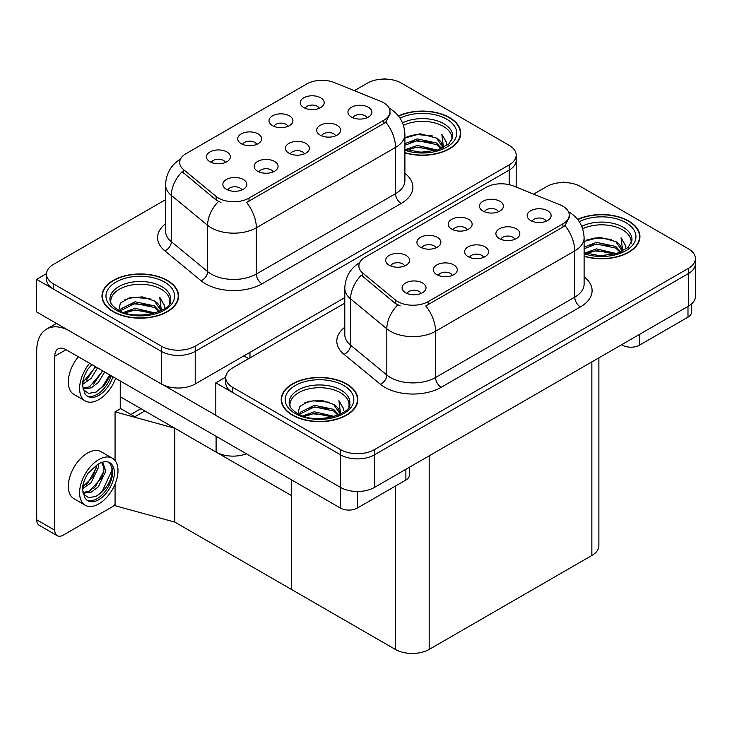 <?xml version="1.0" encoding="UTF-8"?>
<svg xmlns="http://www.w3.org/2000/svg" width="732" height="732" viewBox="0 0 732 732"><rect width="100%" height="100%" fill="white"/><g stroke="black" fill="none" stroke-linecap="round" stroke-linejoin="round"><path stroke-width="1.1" d="M304.393 153.885A7.183 4.145 0 0 0 302.462 151.863A7.183 4.145 0 0 0 295.38 150.819A7.183 4.145 0 0 0 290.375 153.885M305.848 143.39A11.977 6.917 0 0 0 290.503 142.621A11.977 6.917 0 0 0 286.541 151.213A11.977 6.917 0 0 0 288.911 153.171A11.977 6.917 0 0 0 308.227 151.213A11.977 6.917 0 0 0 305.848 143.39M256.694 144.405A7.183 4.145 0 0 0 254.763 142.383A7.183 4.145 0 0 0 247.69 141.331A7.183 4.145 0 0 0 242.676 144.405M258.149 133.91A11.977 6.917 0 0 0 242.804 133.142A11.977 6.917 0 0 0 238.842 141.734A11.977 6.917 0 0 0 241.221 143.682A11.977 6.917 0 0 0 260.528 141.734A11.977 6.917 0 0 0 258.149 133.91M273.118 171.938A7.183 4.145 0 0 0 271.188 169.925A7.183 4.145 0 0 0 264.115 168.872A7.183 4.145 0 0 0 259.101 171.938M274.573 161.452A11.977 6.917 0 0 0 259.238 160.674A11.977 6.917 0 0 0 255.267 169.266A11.977 6.917 0 0 0 257.646 171.224A11.977 6.917 0 0 0 276.952 169.266A11.977 6.917 0 0 0 274.573 161.452M241.844 190A7.183 4.145 0 0 0 239.922 187.978A7.183 4.145 0 0 0 232.84 186.925A7.183 4.145 0 0 0 227.835 190M243.308 179.505A11.977 6.917 0 0 0 227.963 178.727A11.977 6.917 0 0 0 223.992 187.328A11.977 6.917 0 0 0 226.371 189.277A11.977 6.917 0 0 0 245.687 187.328A11.977 6.917 0 0 0 243.308 179.505M335.659 135.832A7.183 4.145 0 0 0 333.737 133.81A7.183 4.145 0 0 0 326.655 132.757A7.183 4.145 0 0 0 321.641 135.832M337.123 125.337A11.977 6.917 0 0 0 321.778 124.568A11.977 6.917 0 0 0 317.807 133.16A11.977 6.917 0 0 0 320.186 135.118A11.977 6.917 0 0 0 339.492 133.16A11.977 6.917 0 0 0 337.123 125.337M366.933 117.779A7.183 4.145 0 0 0 365.003 115.757A7.183 4.145 0 0 0 357.93 114.704A7.183 4.145 0 0 0 352.916 117.779M368.388 107.284A11.977 6.917 0 0 0 353.044 106.515A11.977 6.917 0 0 0 349.082 115.107A11.977 6.917 0 0 0 351.461 117.065A11.977 6.917 0 0 0 370.767 115.107A11.977 6.917 0 0 0 368.388 107.284M319.234 108.299A7.183 4.145 0 0 0 317.304 106.277A7.183 4.145 0 0 0 310.231 105.225A7.183 4.145 0 0 0 305.217 108.299M320.698 97.804A11.977 6.917 0 0 0 305.354 97.027A11.977 6.917 0 0 0 301.383 105.618A11.977 6.917 0 0 0 303.762 107.577A11.977 6.917 0 0 0 323.068 105.618A11.977 6.917 0 0 0 320.698 97.804M287.969 126.352A7.183 4.145 0 0 0 286.038 124.33A7.183 4.145 0 0 0 278.956 123.278A7.183 4.145 0 0 0 273.951 126.352M289.424 115.857A11.977 6.917 0 0 0 274.079 115.089A11.977 6.917 0 0 0 270.117 123.681A11.977 6.917 0 0 0 272.487 125.63A11.977 6.917 0 0 0 291.803 123.681A11.977 6.917 0 0 0 289.424 115.857M225.419 162.458A7.183 4.145 0 0 0 223.498 160.436A7.183 4.145 0 0 0 216.416 159.384A7.183 4.145 0 0 0 211.402 162.458M226.883 151.963A11.977 6.917 0 0 0 211.539 151.195A11.977 6.917 0 0 0 207.568 159.786A11.977 6.917 0 0 0 209.947 161.745A11.977 6.917 0 0 0 229.253 159.786A11.977 6.917 0 0 0 226.883 151.963M383.687 102.755A21.557 12.444 0 0 0 380.814 101.364L334.332 82.57A21.557 12.444 0 0 0 306.726 83.97L185.983 153.674A21.557 12.444 0 0 0 179.669 162.477A21.557 12.444 0 0 0 183.567 169.614L216.114 196.451A21.557 12.444 0 0 0 249.008 198.107L383.687 120.35A21.557 12.444 0 0 0 390 111.557A21.557 12.444 0 0 0 383.687 102.755M246.373 453.785A23.946 13.826 180 0 1 216.096 452.083L120.249 396.744M385.325 79.065L384.419 78.544L383.513 79.065M46.537 273.622L36.6 279.359L161.342 351.378A23.946 13.826 0 0 0 195.215 351.378L509.17 170.117A23.946 13.826 0 0 0 516.179 160.345A23.946 13.826 0 0 1 509.17 170.117L195.215 351.378A23.946 13.826 0 0 1 161.342 351.378L53.537 289.131A23.946 13.826 0 0 1 46.519 279.359L46.519 274.143A23.946 13.826 0 0 0 53.537 283.915L161.342 346.163A23.946 13.826 0 0 0 195.215 346.163L509.17 164.901A23.946 13.826 0 0 0 516.179 155.129A23.946 13.826 0 0 0 509.17 145.348L401.356 83.109A23.946 13.826 0 0 0 367.491 83.109L354.38 90.677M36.6 279.359L36.6 311.942L161.342 383.971A23.946 13.826 0 0 0 195.215 383.971L344.79 297.613M144.863 410.954L134.816 416.755L120.249 408.346M174.783 522.081L174.783 428.229L291.455 495.582L291.455 589.443L174.783 522.081L115.061 505.721L115.061 484.127M140.91 408.676L130.863 414.477L120.707 408.602L115.061 411.869L174.783 428.229M115.061 460.574L115.061 411.869M483.605 257.353A7.183 4.145 0 0 0 481.683 255.34A7.183 4.145 0 0 0 474.601 254.288A7.183 4.145 0 0 0 469.587 257.353M485.069 246.867A11.977 6.917 0 0 0 469.724 246.089A11.977 6.917 0 0 0 465.753 254.681A11.977 6.917 0 0 0 468.132 256.639A11.977 6.917 0 0 0 487.439 254.681A11.977 6.917 0 0 0 485.069 246.867M435.906 247.873A7.183 4.145 0 0 0 433.985 245.851A7.183 4.145 0 0 0 426.902 244.799A7.183 4.145 0 0 0 421.897 247.873M437.37 237.378A11.977 6.917 0 0 0 422.025 236.61A11.977 6.917 0 0 0 418.063 245.202A11.977 6.917 0 0 0 420.433 247.16A11.977 6.917 0 0 0 439.749 245.202A11.977 6.917 0 0 0 437.37 237.378M452.339 275.415A7.183 4.145 0 0 0 450.409 273.393A7.183 4.145 0 0 0 443.327 272.341A7.183 4.145 0 0 0 438.322 275.415M453.794 264.92A11.977 6.917 0 0 0 438.45 264.151A11.977 6.917 0 0 0 434.488 272.743A11.977 6.917 0 0 0 436.858 274.692A11.977 6.917 0 0 0 456.173 272.743A11.977 6.917 0 0 0 453.794 264.92M421.065 293.468A7.183 4.145 0 0 0 419.134 291.446A7.183 4.145 0 0 0 412.061 290.394A7.183 4.145 0 0 0 407.047 293.468M422.52 282.973A11.977 6.917 0 0 0 407.184 282.204A11.977 6.917 0 0 0 403.213 290.796A11.977 6.917 0 0 0 405.592 292.745A11.977 6.917 0 0 0 424.899 290.796A11.977 6.917 0 0 0 422.52 282.973M514.88 239.3A7.183 4.145 0 0 0 512.949 237.287A7.183 4.145 0 0 0 505.876 236.235A7.183 4.145 0 0 0 500.862 239.3M516.334 228.805A11.977 6.917 0 0 0 500.99 228.036A11.977 6.917 0 0 0 497.028 236.628A11.977 6.917 0 0 0 499.407 238.586A11.977 6.917 0 0 0 518.713 236.628A11.977 6.917 0 0 0 516.334 228.805M546.154 221.247A7.183 4.145 0 0 0 544.224 219.225A7.183 4.145 0 0 0 537.142 218.173A7.183 4.145 0 0 0 532.137 221.247M547.609 210.752A11.977 6.917 0 0 0 532.265 209.983A11.977 6.917 0 0 0 528.303 218.575A11.977 6.917 0 0 0 530.673 220.533A11.977 6.917 0 0 0 549.988 218.575A11.977 6.917 0 0 0 547.609 210.752M498.455 211.768A7.183 4.145 0 0 0 496.525 209.745A7.183 4.145 0 0 0 489.443 208.693A7.183 4.145 0 0 0 484.438 211.768M499.91 201.273A11.977 6.917 0 0 0 484.566 200.504A11.977 6.917 0 0 0 480.604 209.096A11.977 6.917 0 0 0 482.974 211.045A11.977 6.917 0 0 0 502.289 209.096A11.977 6.917 0 0 0 499.91 201.273M467.181 229.821A7.183 4.145 0 0 0 465.25 227.798A7.183 4.145 0 0 0 458.177 226.746A7.183 4.145 0 0 0 453.163 229.821M468.645 219.326A11.977 6.917 0 0 0 453.3 218.557A11.977 6.917 0 0 0 449.329 227.149A11.977 6.917 0 0 0 451.708 229.107A11.977 6.917 0 0 0 471.015 227.149A11.977 6.917 0 0 0 468.645 219.326M404.64 265.926A7.183 4.145 0 0 0 402.71 263.904A7.183 4.145 0 0 0 395.637 262.852A7.183 4.145 0 0 0 390.623 265.926M406.095 255.431A11.977 6.917 0 0 0 390.751 254.663A11.977 6.917 0 0 0 386.789 263.255A11.977 6.917 0 0 0 389.168 265.213A11.977 6.917 0 0 0 408.474 263.255A11.977 6.917 0 0 0 406.095 255.431M562.908 206.223A21.557 12.444 0 0 0 560.026 204.832L513.544 186.038A21.557 12.444 0 0 0 485.947 187.438L365.195 257.152A21.557 12.444 0 0 0 358.881 265.945A21.557 12.444 0 0 0 362.779 273.082L395.326 299.919A21.557 12.444 0 0 0 428.229 301.584L562.908 223.827A21.557 12.444 0 0 0 569.221 215.025A21.557 12.444 0 0 0 562.908 206.223M564.546 182.533L563.64 182.012L562.734 182.533M225.758 377.09L215.821 382.827L340.563 454.847A23.946 13.826 0 0 0 374.427 454.847L688.382 273.585A23.946 13.826 0 0 0 695.4 263.813A23.946 13.826 0 0 1 688.382 273.585L374.427 454.847A23.946 13.826 0 0 1 340.563 454.847L232.749 392.599A23.946 13.826 0 0 1 225.74 382.827L225.74 377.611A23.946 13.826 0 0 0 232.749 387.393L340.563 449.631A23.946 13.826 0 0 0 374.427 449.631L688.382 268.37A23.946 13.826 0 0 0 695.4 258.597A23.946 13.826 0 0 0 688.382 248.816L580.577 186.578A23.946 13.826 0 0 0 546.703 186.578L533.591 194.145M215.821 382.827L215.821 415.419L340.563 487.439A23.946 13.826 0 0 0 374.427 487.439L688.382 306.177A23.946 13.826 0 0 0 695.4 296.405L695.4 258.597M598.877 357.857L598.877 545.706A23.946 13.826 180 0 1 591.859 555.487L429.181 649.412A23.946 13.826 180 0 1 395.317 649.412L291.455 589.443L291.455 479.808M404.897 152.869A38.32 22.125 0 0 0 460.73 133.197A38.32 22.125 0 0 0 449.503 117.55A38.32 22.125 0 0 0 398.409 115.949M167.39 280.429A38.32 22.125 0 0 0 125.63 275.635A38.32 22.125 0 0 0 101.977 296.076A38.32 22.125 0 0 0 113.195 311.713A38.32 22.125 0 0 0 154.955 316.517A38.32 22.125 0 0 0 178.608 296.076A38.32 22.125 0 0 0 167.39 280.429M102.37 298.107A38.32 22.125 0 0 0 102.242 298.683M390 111.557L390 114.192L385.782 122.088L383.687 123.598L246.583 202.453A27.935 16.131 60 0 1 256.346 227.771A31.933 18.437 180 0 1 211.191 227.771A31.933 18.437 180 0 1 207.614 225.31L171.343 195.407A31.933 18.437 180 0 1 165.569 184.83L165.569 231.111A31.933 18.437 0 0 0 171.343 241.679L207.614 271.581A31.933 18.437 0 0 0 211.191 274.043A31.933 18.437 0 0 0 256.346 274.043L395.545 193.678A31.933 18.437 0 0 0 404.897 180.639L404.897 134.368A31.933 18.437 180 0 1 395.545 147.406A27.935 16.131 -120 0 0 385.782 122.088M220.954 202.453L216.114 200.001L182.112 171.7A27.935 18.684 129.5 0 0 171.343 195.407L171.343 241.679A7.979 5.344 -50.5 0 1 164.81 250.838A39.912 23.04 180 0 1 165.569 223.8M165.569 199.68L53.537 264.362A23.946 13.826 0 0 0 46.519 274.143M178.343 298.683A38.32 22.125 0 0 0 178.205 298.107M460.465 135.804A38.32 22.125 0 0 0 460.327 135.228M584.109 256.337A38.32 22.125 0 0 0 639.942 236.665A38.32 22.125 0 0 0 628.724 221.018A38.32 22.125 0 0 0 577.621 219.417M346.602 383.897A38.32 22.125 0 0 0 304.841 379.103A38.32 22.125 0 0 0 281.189 399.544A38.32 22.125 0 0 0 292.416 415.19A38.32 22.125 0 0 0 334.176 419.985A38.32 22.125 0 0 0 357.829 399.544A38.32 22.125 0 0 0 346.602 383.897M281.591 401.575A38.32 22.125 0 0 0 281.463 402.152M569.221 215.025L569.221 217.66L564.994 225.557L562.908 227.076L425.795 305.921A27.935 16.131 60 0 1 435.558 331.239A31.933 18.437 180 0 1 390.403 331.239A31.933 18.437 180 0 1 386.825 328.778L350.564 298.876A31.933 18.437 180 0 1 344.79 288.298L344.79 334.579A31.933 18.437 0 0 0 350.564 345.147L386.825 375.049A31.933 18.437 0 0 0 390.403 377.511A31.933 18.437 0 0 0 435.558 377.511L574.757 297.146A31.933 18.437 0 0 0 584.109 284.117L584.109 237.836A31.933 18.437 180 0 1 574.757 250.875A27.935 16.131 -120 0 0 564.994 225.557M400.166 305.921L395.326 303.469L361.334 275.168A27.935 18.684 129.5 0 0 350.564 298.876L350.564 345.147A7.979 5.344 -50.5 0 1 344.022 354.315A39.912 23.04 180 0 1 344.79 327.268M344.79 303.149L232.749 367.839A23.946 13.826 0 0 0 225.74 377.611M357.555 402.152A38.32 22.125 0 0 0 357.426 401.575M639.677 239.273A38.32 22.125 0 0 0 639.548 238.696M639.448 334.433L639.448 345.184L687.989 317.157L687.989 306.406M691.502 303.963L691.502 312.271A11.977 6.917 180 0 1 687.989 317.157M639.448 345.184A11.977 6.917 180 0 1 622.511 345.184L622.511 344.205M621.669 344.699L622.511 345.184M357.326 491.483L357.326 508.063L405.876 480.036L405.876 469.285M248.67 358.643L243.875 355.871M215.821 415.282L163.41 385.032M54.772 530.233A11.977 6.917 120 0 0 57.252 535.714L39.189 525.283A11.977 6.917 -60 0 1 36.71 519.802L54.772 530.233L54.772 356.2A15.967 9.214 60 0 1 58.084 348.889A15.967 9.214 60 0 1 66.063 349.686L340.398 508.063L340.398 487.338M67.82 329.967A47.9 27.651 -120 0 0 46.628 329.061A47.9 27.651 -120 0 0 36.71 350.985L36.71 519.802M57.252 535.714A11.977 6.917 120 0 0 63.245 535.119L111.786 507.093A11.977 6.917 120 0 0 115.061 504.439M120.249 408.868L120.249 380.969M409.38 467.263L409.38 475.15A11.977 6.917 180 0 1 405.876 480.036M357.326 508.063A11.977 6.917 180 0 1 340.398 508.063M78.333 356.768A27.139 15.674 120 0 0 73.941 394.438L85.232 400.953A27.139 15.674 120 0 0 98.802 399.608A27.139 15.674 120 0 0 115.656 378.316M89.624 363.282A27.139 15.674 120 0 0 85.232 400.953M83.155 379.954L82.753 386.103L84.958 393.551A21.951 12.673 120 0 0 87.831 396.46A21.951 12.673 120 0 0 98.802 395.372A21.951 12.673 120 0 0 112.929 376.742M87.016 395.921A21.951 12.673 120 0 0 97.109 394.392A21.951 12.673 120 0 0 111.237 375.763M110.441 375.306L104.347 385.407L95.828 392.169L88.508 393.368L83.283 389.625M97.539 367.857L91.107 378.398L82.716 384.318M95.746 366.823L82.826 382.443M104.713 371.993L98.28 382.543L91.299 387.85L83.128 388.967M102.919 370.959L89.505 386.816L82.981 388.225M84.958 393.551L82.259 384.968C82.789 379.533 84.756 374.162 88.142 368.855L91.875 364.582M109.782 374.921L102.462 386.597L95.892 392.288M102.608 370.785L93.659 384.163M95.444 366.65L86.495 380.027M112.371 458.232L101.089 451.717A27.139 15.674 120 0 0 87.511 453.062A27.139 15.674 120 0 0 69.787 476.971A27.139 15.674 120 0 0 73.941 498.721L85.232 505.245A27.139 15.674 120 0 0 98.802 503.9A27.139 15.674 120 0 0 116.534 479.982A27.139 15.674 120 0 0 112.371 458.232A27.139 15.674 120 0 0 98.802 459.577A27.139 15.674 120 0 0 81.069 483.495A27.139 15.674 120 0 0 85.232 505.245M109.224 462.432L112.271 468.151C112.371 479.972 106.89 489.406 95.828 496.452L88.508 497.65L83.283 493.917M98.802 499.663A21.951 12.673 120 0 0 113.149 480.32A21.951 12.673 120 0 0 109.782 462.725A21.951 12.673 120 0 0 98.802 463.813A21.951 12.673 120 0 0 97.008 464.966L88.142 473.147C84.756 478.454 82.789 483.825 82.259 489.26L84.958 497.833A21.951 12.673 120 0 0 87.831 500.752A21.951 12.673 120 0 0 98.802 499.663M87.016 500.203A21.951 12.673 120 0 0 97.109 498.684A21.951 12.673 120 0 0 112.271 468.151M98.6 463.932L98.683 466.934L91.107 482.69L82.716 488.601M96.935 465.012L92.689 477.291L82.826 486.725M101.034 462.706L103.02 463.338L105.856 471.069L98.28 486.826L91.299 492.142L83.128 493.258M102.068 462.917L104.1 468.965L102.187 477.108L89.505 491.108L82.981 492.517M84.958 497.833L82.753 490.394L83.155 484.236M111.767 466.055L111.969 470.127L102.462 490.879L96.734 496.003M103.944 471.152L95.288 486.743L93.659 488.445M96.77 467.016L88.124 482.598L86.495 484.309M403.46 125.328A29.536 17.056 180 0 1 443.299 126.352A29.536 17.056 180 0 1 451.772 140.26M398.583 116.168A37.918 21.896 180 0 1 449.219 117.715A37.918 21.896 180 0 1 460.327 133.197A37.918 21.896 180 0 1 404.897 152.613M404.897 138.009L420.287 133.764L436.519 138.083L442.357 146.629M416.783 151.991L425.887 152.174M405.647 149.529L417.249 145.421L437.425 150.115M407.239 150.069L417.249 147.05L435.686 150.609M404.897 143.664L417.249 138.906L436.519 142.969L441.634 148.55M404.897 145.293L417.249 140.535L436.519 144.597L440.92 148.852M442.018 148.376A19.956 11.52 0 0 0 442.366 146.226A19.956 11.52 0 0 0 436.519 138.083M443.491 147.663L441.835 134.295L446.685 142.703L446.502 144.451M441.835 134.295L446.685 143.024M407.093 136.692L416.124 134.459L432.292 135.905M410.304 142.1L416.124 140.974L431.715 142.255M410.304 148.623L416.124 147.489L431.715 148.77M582.681 228.796A29.536 17.056 180 0 1 622.511 229.821A29.536 17.056 180 0 1 630.993 243.729M577.795 219.637A37.918 21.896 180 0 1 628.44 221.183A37.918 21.896 180 0 1 639.548 236.665A37.918 21.896 180 0 1 584.109 256.081M584.109 241.478L599.508 237.232L615.74 241.551L621.569 250.097M595.994 255.459L605.099 255.642M584.859 252.998L596.461 248.889L616.646 253.583M586.46 253.537L596.461 250.518L614.907 254.077M584.109 247.132L596.461 242.374L615.74 246.437L620.846 252.018M584.109 248.761L596.461 244.003L615.74 248.075L620.141 252.33M621.23 251.854A19.956 11.52 0 0 0 621.587 249.703A19.956 11.52 0 0 0 615.74 241.551M622.703 251.131L621.047 237.763L625.906 246.172L625.714 247.919M621.047 237.763L625.897 246.492M586.305 240.16L595.345 237.927L611.513 239.373M589.525 245.577L595.345 244.442L610.936 245.723M589.525 252.092L595.345 250.966L610.936 252.238M110.925 303.139A29.536 17.056 180 0 1 127.524 285.91A29.536 17.056 180 0 1 161.177 289.232A29.536 17.056 180 0 1 169.65 303.139M167.106 280.594A37.918 21.896 180 0 1 178.205 296.076A37.918 21.896 180 0 1 154.8 316.297A37.918 21.896 180 0 1 113.478 311.558A37.918 21.896 180 0 1 102.37 296.076A37.918 21.896 180 0 1 125.785 275.845A37.918 21.896 180 0 1 167.106 280.594M118.849 310.35L120.359 303.085L129.445 297.851L142.594 296.899L154.406 300.962L160.235 309.508M134.661 314.87L143.765 315.053M123.525 312.408L135.127 308.3L155.312 312.994M125.117 312.948L135.127 309.929L153.574 313.488M120.35 311.109L121.018 308.84L135.127 301.785L154.406 305.848L159.512 311.429M120.679 311.256L121.018 310.469L135.127 303.414L154.406 307.477L158.807 311.731M159.896 311.256A19.956 11.52 0 0 0 160.253 309.114A19.956 11.52 0 0 0 154.406 300.962M161.369 310.542L159.713 297.174L164.572 305.583L164.38 307.33M159.713 297.174L164.563 305.903M124.971 299.571L134.011 297.338L150.179 298.784M128.182 304.988L134.011 303.853L149.602 305.134M128.182 311.503L134.011 310.368L149.602 311.649M290.147 406.608A29.536 17.056 180 0 1 306.745 389.378A29.536 17.056 180 0 1 340.398 392.7A29.536 17.056 180 0 1 348.871 406.608M346.318 384.062A37.918 21.896 180 0 1 357.426 399.544A37.918 21.896 180 0 1 334.021 419.765A37.918 21.896 180 0 1 292.699 415.026A37.918 21.896 180 0 1 281.591 399.544A37.918 21.896 180 0 1 304.997 379.322A37.918 21.896 180 0 1 346.318 384.062M298.07 413.827L299.58 406.553L308.666 401.319L321.805 400.367L333.618 404.43L339.456 412.976M313.882 418.338L322.977 418.521M302.746 415.877L314.348 411.768L334.524 416.462M304.338 416.417L314.348 413.397L332.786 416.956M299.571 414.577L300.23 412.317L314.348 405.253L333.618 409.325L338.733 414.898M299.891 414.724L300.23 413.946L314.348 406.882L333.618 410.954L338.019 415.209M339.117 414.733A19.956 11.52 0 0 0 339.465 412.583A19.956 11.52 0 0 0 333.618 404.43M340.59 414.01L338.925 400.642L343.784 409.051L343.601 410.798M338.925 400.642L343.784 409.371M304.192 403.039L313.223 400.807L329.391 402.252M307.403 408.456L313.223 407.321L328.814 408.602M307.403 414.971L313.223 413.845L328.814 415.117M216.096 452.083L216.096 436.309M509.17 184.674L509.17 164.901M195.215 383.971L195.215 346.163M161.342 383.971L161.342 346.163M249.969 357.893L249.969 352.357M183.567 169.614L183.567 173.164M216.114 196.451L216.114 200.001M249.008 198.107L249.008 201.355M383.687 120.35L383.687 123.598M688.382 306.177L688.382 268.37M374.427 487.439L374.427 449.631M340.563 487.439L340.563 449.631M591.859 555.487L591.859 361.901M429.181 649.412L429.181 455.826M395.317 649.412L395.317 486.13M362.779 273.082L362.779 276.632M395.326 299.919L395.326 303.469M428.229 301.584L428.229 304.832M562.908 223.827L562.908 227.076M261.992 283.824A7.979 4.612 60 0 1 256.346 274.043L256.346 227.771L395.545 147.406L395.545 193.678A7.979 4.612 60 0 0 401.191 203.459L261.992 283.824A39.912 23.04 180 0 1 205.546 283.824A39.912 23.04 180 0 1 201.071 280.74L164.81 250.838M218.493 201.483A27.935 18.684 129.5 0 0 207.614 225.31L207.614 271.581A7.979 5.344 -50.5 0 1 201.071 280.74M404.897 173.338A39.912 23.04 180 0 1 401.191 203.459M53.537 283.915L53.537 289.131M441.204 387.292A7.979 4.612 60 0 1 435.558 377.511L435.558 331.239L574.757 250.875L574.757 297.146A7.979 4.612 60 0 0 580.403 306.928L441.204 387.292A39.912 23.04 180 0 1 384.757 387.292A39.912 23.04 180 0 1 380.292 384.218L344.022 354.315M397.714 304.951A27.935 18.684 129.5 0 0 386.825 328.778L386.825 375.049A7.979 5.344 -50.5 0 1 380.292 384.218M584.109 276.806A39.912 23.04 180 0 1 580.403 306.928M232.749 387.393L232.749 392.599M66.063 349.686L54.772 356.2M402.545 122.875A30.351 17.522 180 0 1 443.876 123.735A30.351 17.522 180 0 1 452.687 137.378L448.798 144.03L437.233 150.17L420.799 152.256L404.897 149.255M400.02 118.172A34.322 19.819 180 0 1 446.685 119.179A34.322 19.819 180 0 1 449.521 145.348A34.322 19.819 180 0 1 404.897 150.234M581.766 226.344A30.351 17.522 180 0 1 623.088 227.204A30.351 17.522 180 0 1 631.908 240.855L628.019 247.508L616.445 253.647L600.02 255.724L584.109 252.723M579.241 221.64A34.322 19.819 180 0 1 625.897 222.647A34.322 19.819 180 0 1 628.733 248.825A34.322 19.819 180 0 1 584.109 253.711M110.02 300.257A30.351 17.522 180 0 1 127.679 283.064A30.351 17.522 180 0 1 161.754 286.615A30.351 17.522 180 0 1 170.565 300.257C173.338 310.514 135.667 322.071 118.017 309.892C109.443 304.21 110.294 300.916 110.02 300.257M164.563 282.058A34.322 19.819 180 0 1 164.563 310.084A34.322 19.819 180 0 1 116.022 310.084A34.322 19.819 180 0 1 116.022 282.058A34.322 19.819 180 0 1 164.563 282.058M289.232 403.735A30.351 17.522 180 0 1 306.891 386.533A30.351 17.522 180 0 1 340.975 390.083A30.351 17.522 180 0 1 349.786 403.735C352.559 413.983 314.879 425.539 297.229 413.36C288.664 407.678 289.506 404.384 289.232 403.735M343.784 385.535A34.322 19.819 180 0 1 343.784 413.562A34.322 19.819 180 0 1 295.234 413.562A34.322 19.819 180 0 1 295.234 385.535A34.322 19.819 180 0 1 343.784 385.535M516.179 187.108L516.179 155.129M404.897 134.368C404.357 122.885 399.306 114.274 389.753 108.537L389.223 108.245M180.713 159C171.16 164.737 166.109 173.347 165.569 184.83M584.109 237.836C583.569 226.353 578.527 217.743 568.974 212.015L568.444 211.713M359.924 262.477C350.372 268.214 345.33 276.815 344.79 288.298M46.628 329.061L56.437 323.398M460.327 133.197L460.327 136.381M639.548 236.665L639.548 239.849M178.205 296.076L178.205 299.26M102.37 296.076L102.37 299.26M357.426 399.544L357.426 402.728M281.591 399.544L281.591 402.728"/></g></svg>
